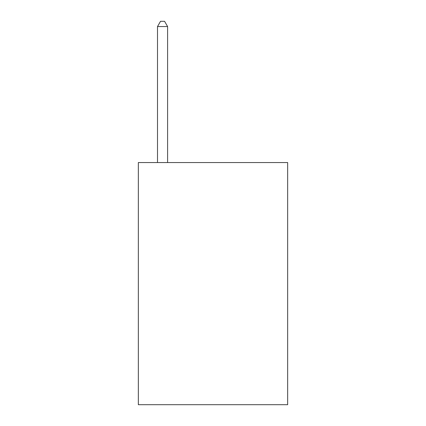 <?xml version="1.0" encoding="UTF-8"?>
<svg xmlns="http://www.w3.org/2000/svg" width="426" height="426" viewBox="0 0 426 426"><rect width="100%" height="100%" fill="white"/><g stroke="black" fill="none" stroke-linecap="round" stroke-linejoin="round"><path stroke-width="0.64" d="M287.662 162.551L287.662 404.7L138.338 404.7L138.338 162.551L287.662 162.551M167.599 162.551L167.599 26.545L157.508 26.545L157.508 162.551M157.508 26.545L160.533 21.3L164.569 21.3L167.599 26.545"/></g></svg>
